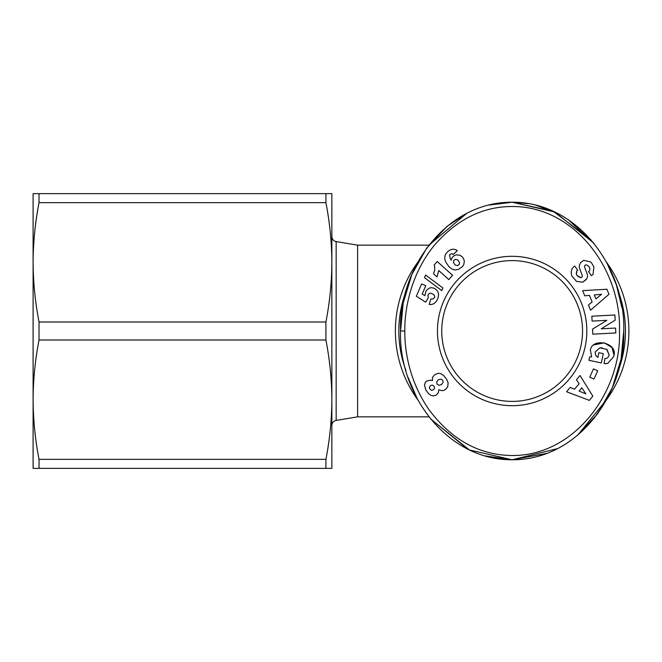 <?xml version="1.0" encoding="UTF-8"?>
<svg xmlns="http://www.w3.org/2000/svg" width="662" height="662" viewBox="0 0 662 662"><rect width="100%" height="100%" fill="white"/><g stroke="black" fill="none" stroke-linecap="round" stroke-linejoin="round"><path stroke-width="0.99" d="M404.83 331C404.449 312.514 409.315 276.6 433.618 246.173C455.497 220.562 480.778 207.355 509.467 206.552C574.616 204.45 621.535 270.444 619.458 331C621.957 393.576 570.818 461.828 503.401 455.067C474.538 452.262 449.879 437.325 429.406 410.25C408.553 380.542 404.54 348.684 404.83 331L400.535 331C398.433 269.078 446.031 201.802 512.14 202.224C578.621 201.91 625.78 269.285 623.753 331L621.064 359.085L612.408 387.56L597.571 413.866L577.421 435.447M591.671 356.851L590.355 350.115L591.671 356.851L589.627 356.859L588.899 360.277L601.311 362.942L603.305 353.632L598.895 352.689L597.894 357.389L595.734 355.486L595.163 351.977L595.734 355.486M606.615 349.188L609.197 355.155L606.988 349.428L599.855 347.84L595.163 351.977M590.438 261.862L583.71 260.307L590.438 261.862L591.538 262.938L593.913 266.894L593.028 274.465L593.913 266.894L591.538 262.938M571.885 276.029C570.611 271.875 571.347 268.706 574.103 266.521C571.347 268.706 570.611 271.875 571.885 276.029L576.503 281.383L571.885 276.029M528.731 203.656L512.14 202.224L488.672 205.104M466.677 213.396L456.11 219.635M593.888 243.326L568.178 219.635M557.611 213.396L535.566 205.096M606.384 262.02L606.516 262.251A116.76 116.76 0 0 1 606.466 399.807M417.772 399.749A116.76 116.76 0 0 1 417.772 262.251M618.399 291.594A113.326 113.326 0 0 1 618.399 370.381M405.889 370.381A113.326 113.326 0 0 1 405.889 291.619M466.702 213.379L428.959 245.147L357.612 245.147L357.612 416.853L428.959 416.853M357.612 245.147L336.164 241.572L336.164 420.428L357.612 416.853M331.861 425.509A5.147 5.147 0 0 1 336.164 420.428M331.861 236.491L331.861 262.326L331.861 236.491A5.147 5.147 0 0 0 336.164 241.572M574.177 266.472L574.757 266.058L577.686 270.187L576.95 270.708C575.468 274.333 576.85 276.65 581.104 277.651A1.688 1.688 0 0 0 582.229 275.425L579.722 268.83A6.347 6.347 0 0 1 579.449 265.247L580.483 262.781L583.71 260.307L580.483 262.781M592.043 275.185L593.028 274.465L591.398 275.649L588.535 271.602L589.197 271.139C590.686 268.524 589.743 266.438 586.375 264.883A1.688 1.688 0 0 0 584.604 267.167L587.062 273.621A6.347 6.347 0 0 1 586.813 278.694L582.742 282.186L576.503 281.383L582.742 282.186L586.466 279.314M512.14 260.605A70.395 70.395 0 0 0 441.744 331A70.395 70.395 0 0 0 512.14 401.395A70.395 70.395 0 0 0 582.543 331A70.395 70.395 0 0 0 512.14 260.605M437.458 331A74.69 74.69 0 0 1 512.14 256.31A74.69 74.69 0 0 1 586.83 331A74.69 74.69 0 0 1 512.14 405.69A74.69 74.69 0 0 1 437.458 331M325.919 202.655L39.033 202.655C35.194 222.399 33.216 242.292 33.1 262.317L33.1 215.572L33.1 262.326C33.216 282.351 35.194 302.236 39.033 321.989L325.919 321.989C329.759 302.236 331.745 282.351 331.861 262.317L331.861 193.643L325.919 193.643L325.919 202.655C329.759 222.399 331.745 242.292 331.861 262.317L331.861 399.683C331.745 419.708 329.759 439.601 325.919 459.345L325.919 468.357L331.861 468.357L331.861 399.683C331.745 379.649 329.759 359.764 325.919 340.011L325.919 321.989M593.491 242.83L554.781 211.989L512.14 202.224L488.92 205.046L512.14 202.224L553.167 211.244L590.976 239.843M606.988 263.12L616.198 284.437M616.396 285.024L621.891 307.607M546.911 453.371L512.14 459.776L484.857 455.87M467.868 449.208L430.507 418.806M417.267 398.805L407.999 377.29M400.535 331.232L403.208 302.989L411.814 274.589L426.576 248.324L446.627 226.743M447.181 226.288L466.627 213.421M623.753 331C625.739 392.823 578.547 460.123 512.14 459.776C445.956 460.123 398.45 392.947 400.535 331M590.355 350.115C592.416 337.339 617.356 342.693 613.997 355.188L613.699 356.595L607.799 363.322A7.82 7.82 0 0 1 604.1 363.537L604.919 358.44A3.169 3.169 0 0 0 607.848 357.563L609.197 355.155M614.89 314.996L615.163 320.193L601.204 328.815L615.577 328.062L615.834 332.945L592.788 334.153L592.523 329.155L606.839 320.317L592.101 321.095L591.845 316.213L614.89 314.996M593.971 379.069L589.726 377.15L593.466 368.883L597.72 370.803L593.971 379.069M574.575 389.215L579.101 383.737L576.47 379.789L580.011 375.495L592.838 396.166L589.354 400.386L566.598 391.755L570.189 387.402L574.575 389.215M592.126 301.971L589.453 295.384L584.736 295.815L582.651 290.659L606.93 289.228L608.982 294.3L590.554 310.197L588.435 304.967L592.126 301.971M428.198 298.041L425.666 302.178L416.357 296.228L421.636 283.948L425.774 285.727L422.199 294.044L424.814 295.691L426.105 290.709L429.084 288.16L431.607 287.664L434.082 288.251L436.283 289.675L437.913 291.752L438.625 294.259L438.012 298.074L436.399 301.293L433.999 303.626L431.765 304.454L429.166 304.479L430.854 299.001L433.13 298.926L434.52 297.552L434.727 296.286L433.734 294.491L430.888 293.225L429.564 293.316L427.975 294.88L428.198 298.041M445.286 254.547L447.81 251.502L450.772 249.64L453.089 249.135L455.787 249.706L457.318 250.65L453.189 254.489L451.625 253.571L449.531 254.878L450.135 258.337L451.227 260.249L451.997 257.791L453.71 255.962L456.085 254.862L459.8 255.193L461.96 256.558L463.673 258.883L464.36 261.242L463.698 264.808L462.184 266.811L458.286 269.426L454.968 270.013L451.898 269.037L449.018 266.703L445.824 262.152L444.641 258.569L445.286 254.547M441.769 290.61L424.491 277.676L425.625 275.028L442.895 287.995L441.769 290.61M434.611 266.356L434.14 264.999L437.268 261.523L452.593 275.326L448.778 279.563L438.732 270.518L436.97 276.89L433.527 273.787L434.777 269.848L434.611 266.356M430.962 380.162L432.435 380.625L432.592 377.274L434.818 374.576L438.385 373.277L440.702 373.567L443.797 375.627L446.66 379.384L448.124 382.868L447.744 386.649L446.006 388.975L443.945 390.307L442.009 390.721L438.807 389.719L438.376 392.665L435.96 395.297L433.262 395.926L430.904 395.33L428.711 393.749L425.906 390.15L424.466 385.193L425.302 382.437L426.775 380.948L430.962 380.162M331.861 468.357L33.1 468.357L33.1 399.683C33.216 419.708 35.194 439.601 39.033 459.345L325.919 459.345M613.699 356.595L607.799 363.322M613.997 355.188L612.019 347.517L604.274 342.85L593.781 344.894M599.855 347.84L602.238 347.807M581.104 277.651L577.098 275.615M576.354 274.2L576.95 270.708M586.375 264.883C589.743 266.438 590.686 268.524 589.197 271.139M325.919 340.011L39.033 340.011C35.194 359.764 33.216 379.649 33.1 399.683L33.1 193.643L325.919 193.643M39.033 193.643L39.033 202.655M39.033 340.011L39.033 321.989M39.033 459.345L39.033 468.357M581.807 387.791L579.093 391.077L585.862 393.873L581.807 387.791M594.311 294.938L595.908 298.893L601.592 294.267L594.311 294.938M457.699 265.644L459.403 264.229L459.445 262.309L457.732 259.909L455.282 259.314L453.644 260.679L453.536 262.756L455.183 265.073L457.699 265.644M429.539 388.693L431.483 390.323L433.453 389.835L434.578 388.222L434.09 386.244L432.402 385.118L431.003 385.325L429.555 386.716L429.539 388.693M442.969 380.973L442.084 379.707L440.735 379.169L438.219 379.814L436.68 381.974L437.086 384.15L438.989 385.267L441.546 384.564L443.019 382.421L442.969 380.973M430.656 418.988L469.416 449.961L512.14 459.776L546.729 453.437M577.512 435.381L606.516 399.749L593.93 418.616M512.14 459.776L557.636 448.596"/></g></svg>
